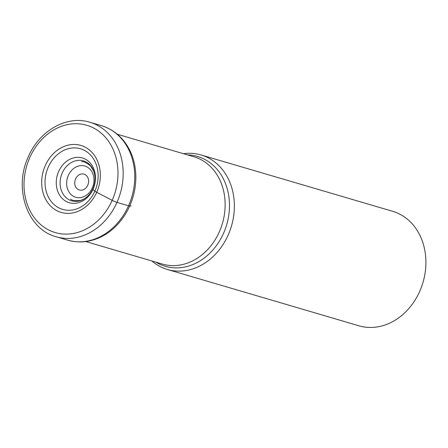 <?xml version="1.0" encoding="UTF-8"?>
<svg xmlns="http://www.w3.org/2000/svg" width="448" height="448" viewBox="0 0 448 448"><rect width="100%" height="100%" fill="white"/><g stroke="black" fill="none" stroke-linecap="round" stroke-linejoin="round"><path stroke-width="0.67" d="M92.91 188.826A20.81 17.17 -73.6 0 0 86.022 161.918A20.81 17.17 -73.6 0 0 62.266 172.878A20.81 17.17 -73.6 0 0 69.16 199.786A20.81 17.17 -73.6 0 0 92.91 188.826L93.027 189.28A42.398 3.83 24 0 0 94.847 191.195A5.65 0.51 24 0 0 96.706 192.293L112.174 200.34A3.758 0.342 24 0 0 116.978 202.384L128.542 205.783A7.37 0.666 24 0 0 129.702 206.018L131.163 205.929M151.939 261.005A59.679 49.241 -73.6 0 0 167.378 269.466A59.679 49.241 -73.6 0 0 228.155 235.077A59.679 49.241 -73.6 0 0 201.057 154.958A59.679 49.241 -73.6 0 0 183.49 153.709M201.057 154.958L392.588 211.282A59.679 49.241 106.4 0 1 399.924 214.239A59.679 49.241 106.4 0 1 419.692 291.407A59.679 49.241 106.4 0 1 358.915 325.791L167.378 269.466M67.76 240.167C80.209 243.6 92.406 241.92 104.35 235.138A59.03 48.709 -73.6 0 0 129.702 206.018A59.03 48.709 -73.6 0 0 129.478 149.699C123.11 137.525 113.758 129.511 101.438 125.658A59.679 49.241 106.4 0 1 128.542 205.783A59.679 49.241 106.4 0 1 67.76 240.167L56.202 236.768A59.679 49.241 -73.6 0 0 116.978 202.384A59.679 49.241 -73.6 0 0 117.006 202.317A59.679 49.241 -73.6 0 0 89.874 122.259C66.931 114.962 39.446 130.614 28.431 156.559C13.334 188.126 27.143 229.292 56.202 236.768M29.826 157.489A55.922 46.138 -73.6 0 0 48.35 229.79A55.922 46.138 -73.6 0 0 112.174 200.34A55.922 46.138 -73.6 0 0 93.654 128.038A55.922 46.138 -73.6 0 0 29.826 157.489M45.298 165.536A34.91 28.806 106.4 0 1 85.142 147.151A34.91 28.806 106.4 0 1 96.706 192.293A34.91 28.806 106.4 0 1 56.862 210.678A34.91 28.806 106.4 0 1 45.298 165.536M48.311 166.975A31.601 26.074 -73.6 0 0 58.778 207.838A31.601 26.074 -73.6 0 0 94.847 191.195A31.601 26.074 -73.6 0 0 84.381 150.332A31.601 26.074 -73.6 0 0 48.311 166.975M58.694 171.41A23.313 19.236 106.4 0 1 85.305 159.13A23.313 19.236 106.4 0 1 93.027 189.28A23.313 19.236 106.4 0 1 66.416 201.555A23.313 19.236 106.4 0 1 58.694 171.41M75.589 178.886A8.26 6.815 -73.6 0 0 78.322 189.566A8.26 6.815 -73.6 0 0 87.752 185.22A8.26 6.815 -73.6 0 0 85.014 174.535A8.26 6.815 -73.6 0 0 75.589 178.886M92.299 187.891A16.279 13.429 -73.6 0 0 86.906 166.846A16.279 13.429 -73.6 0 0 68.331 175.414A16.279 13.429 -73.6 0 0 73.718 196.459A16.279 13.429 -73.6 0 0 92.299 187.891M117.342 134.254L193.928 156.778A55.922 46.138 106.4 0 1 219.324 231.857A55.922 46.138 106.4 0 1 219.296 231.918A55.922 46.138 106.4 0 1 162.378 264.074L85.792 241.55M155.926 262.181A57.243 47.23 -73.6 0 0 223.496 233.38A57.243 47.23 -73.6 0 0 223.53 233.313A57.243 47.23 -73.6 0 0 187.482 154.885M101.438 125.658L89.874 122.259M70.644 199.08C71.798 200.497 75.012 200.95 80.298 200.435C85.669 198.968 89.874 195.093 92.915 188.81C95.502 182.599 95.754 176.674 93.666 171.03L90.507 165.889C86.268 162.551 83.306 161.174 81.614 161.767"/></g></svg>
